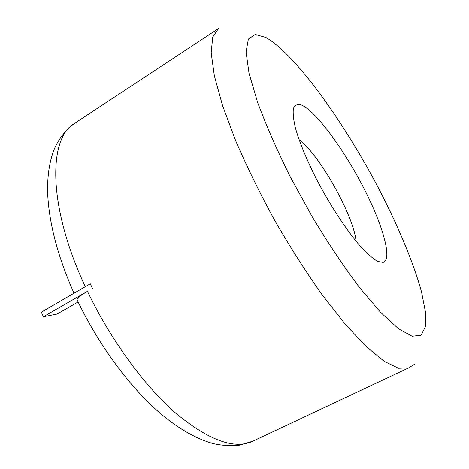 <?xml version="1.0" encoding="UTF-8"?>
<svg xmlns="http://www.w3.org/2000/svg" width="469" height="469" viewBox="0 0 469 469"><rect width="100%" height="100%" fill="white"/><g stroke="black" fill="none" stroke-linecap="round" stroke-linejoin="round"><path stroke-width="0.7" d="M90.277 283.786L92.457 288.435L90.271 283.786L41.313 312.161L43.412 316.722L87.457 291.319C110.807 340.26 144.909 386.573 176.555 413.893C209.315 440.626 234.764 449.718 252.902 441.171L408.757 367.825L398.527 368.265L384.281 361.37L366.289 346.661L345.178 324.161L321.939 294.532C305.776 271.651 289.965 246.846 274.523 220.113C259.756 192.999 246.823 166.583 235.719 140.858L222.546 105.584L214.345 75.843L211.167 52.821L212.709 37.069L218.419 28.568L74.594 123.359C48.149 138.038 47.656 206.202 85.282 286.682M43.412 316.722L57.101 314.025L78.1 301.966M77.35 300.4L76.934 299.515C77.496 297.827 81.008 295.095 87.457 291.319M421.109 335.2L425.436 326.676L425.442 311.908L421.578 292.175C413.511 262.4 397.53 224.592 377.639 186.492C342.646 120.193 295.124 54.087 265.812 37.45L255.242 34.466L248.377 39.068L246.067 51.93L249.016 73.193L257.575 102.271C266.04 125.123 276.962 150.021 290.323 176.954L312.413 217.129C328.259 243.323 343.935 266.761 359.442 287.45L380.728 312.483L398.586 328.839L412.169 336.244L421.109 335.2M355.948 240.105C352.788 214.286 320.292 156.359 299.902 140.202M300.951 104.822C314.846 110.139 342.1 146.721 362.045 184.792C382.088 222.828 393.057 259.421 383.126 262.382L377.756 261.421C373.095 258.747 367.485 253.917 360.931 246.929C347.218 231.299 330.528 206.032 316.815 179.85C306.726 159.865 299.603 142.611 295.447 128.101C293.436 119.566 292.762 113.029 293.43 108.486C294.825 105.179 297.334 103.96 300.951 104.822M74.594 123.359C65.232 129.872 57.511 140.77 53.818 150.227C49.239 162.55 47.187 176.971 47.662 193.492C49.04 223.467 57.828 256.701 74.014 293.207M252.902 441.171L238.809 445.362C228.157 445.972 219.058 445.233 211.507 443.146C194.834 438.087 177.622 428.05 159.876 413.025C129.063 386.409 98.209 344.31 76.934 299.515M414.743 364.12L408.757 367.825"/></g></svg>

